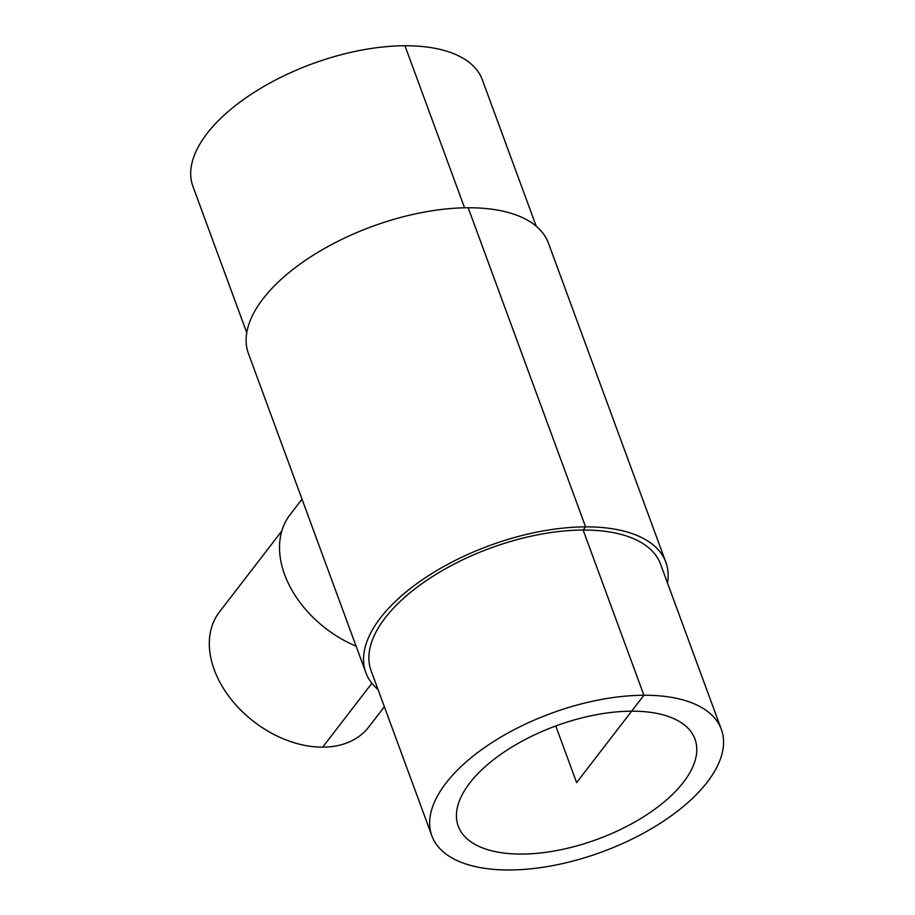 <?xml version="1.0" encoding="UTF-8"?>
<svg xmlns="http://www.w3.org/2000/svg" width="915" height="915" viewBox="0 0 915 915"><rect width="100%" height="100%" fill="white"/><g stroke="black" fill="none" stroke-linecap="round" stroke-linejoin="round"><path stroke-width="1.37" d="M631.647 711.172A126.11 60.356 -20.2 0 1 694.965 739.068A126.11 60.356 -20.2 0 1 597.449 839.261A126.11 60.356 -20.2 0 1 458.255 826.165A126.11 60.356 -20.2 0 1 505.354 751.215A126.11 60.356 -20.2 0 1 631.647 711.172M356.095 646.15A97.665 68.27 -142.4 0 1 290.021 514.756L302.019 499.178M384.369 706.735L368.756 727.002A94.245 65.869 -142.4 0 1 322.675 747.155A94.245 65.869 -142.4 0 1 229.814 697.596A94.245 65.869 -142.4 0 1 219.44 611.975L281.786 531.043M431.88 835.864L371.101 670.672A154.212 73.806 -20.2 0 1 428.7 579.023A154.212 73.806 -20.2 0 1 583.13 530.048A154.212 73.806 -20.2 0 1 660.561 564.166L721.34 729.369A154.212 73.806 -20.2 0 1 602.093 851.888A154.212 73.806 -20.2 0 1 431.88 835.864A154.212 73.806 -20.2 0 1 489.479 744.227A154.212 73.806 -20.2 0 1 643.92 695.251A154.212 73.806 -20.2 0 1 721.34 729.369M378.044 689.544A159.828 76.494 -20.2 0 1 365.828 672.605A159.828 76.494 -20.2 0 1 425.521 577.628A159.828 76.494 -20.2 0 1 585.589 526.868A159.828 76.494 -20.2 0 1 665.834 562.233A159.828 76.494 -20.2 0 1 667.504 583.038M365.828 672.605L248.422 353.51A159.828 76.494 -20.2 0 1 308.115 258.522A159.828 76.494 -20.2 0 1 468.183 207.762A159.828 76.494 -20.2 0 1 548.428 243.127L665.834 562.233M246.753 332.694L192.916 186.363A154.212 73.806 -20.2 0 1 250.504 94.725A154.212 73.806 -20.2 0 1 404.945 45.75A154.212 73.806 -20.2 0 1 482.365 79.868L536.213 226.199M555.771 725.972L576.61 782.622L643.92 695.251L583.13 530.048L585.589 526.868L468.183 207.762M464.568 207.808L404.945 45.75M371.89 683.265L322.675 747.155"/></g></svg>
